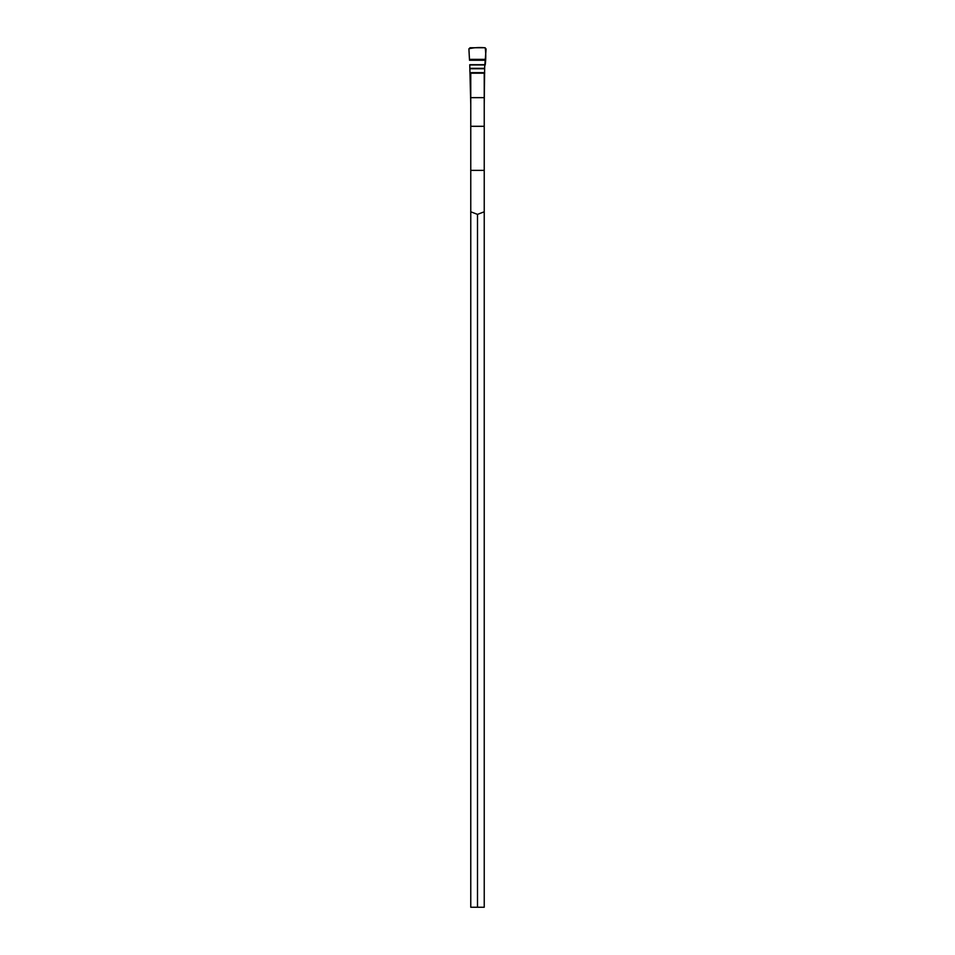 <?xml version="1.0" encoding="UTF-8"?>
<svg xmlns="http://www.w3.org/2000/svg" width="955" height="955" viewBox="0 0 955 955"><rect width="100%" height="100%" fill="white"/><g stroke="black" fill="none" stroke-linecap="round" stroke-linejoin="round"><path stroke-width="1.43" d="M484.233 170.372L484.233 907.25L470.767 907.25L470.767 73.177L484.233 73.177L484.233 170.372L470.767 170.372M470.767 211.795L477.5 214.374L484.233 211.795M477.5 214.374L477.5 907.25M485.534 59.365L469.466 59.365L468.905 49.003L470.039 47.75L484.961 47.75L486.095 49.003L484.663 67.244L484.233 104.477M470.767 104.477L469.753 64.725L485.247 64.725C485.952 58.935 485.94 53.289 485.2 47.774C479.315 47.249 473.883 47.583 468.917 48.765L469.466 59.365M470.767 126.299L484.233 126.299M470.767 97.649L484.233 97.649M484.663 68.33L470.338 68.33M484.663 68.724L470.338 68.724M484.663 72.652L470.338 72.652M484.663 73.189L470.338 73.189M485.498 60.249L469.502 60.249M485.247 64.725L469.753 64.725M485.236 64.928L469.764 64.928"/></g></svg>
